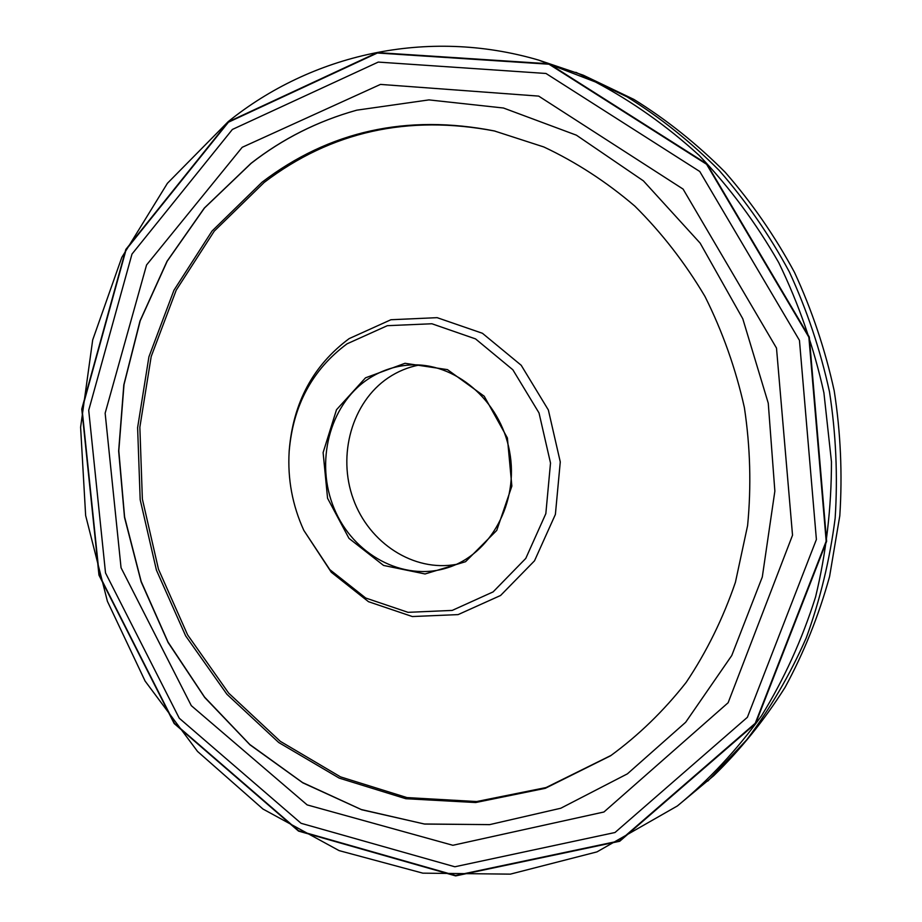 <?xml version="1.0" encoding="UTF-8"?>
<svg xmlns="http://www.w3.org/2000/svg" width="922" height="922" viewBox="0 0 922 922"><rect width="100%" height="100%" fill="white"/><g stroke="black" fill="none" stroke-linecap="round" stroke-linejoin="round"><path stroke-width="1.38" d="M538.552 60.068L583.269 75.189L633.99 99.461C666.594 119.687 696.974 143.936 725.141 172.207C751.672 202.54 774.803 235.94 794.51 272.405C811.994 310.253 825.236 349.749 834.226 390.905C840.645 432.522 842.501 474.139 839.804 515.744L829.581 576.538C818.701 615.827 803.857 652.764 785.071 687.363C764.269 720.266 740.47 749.736 713.663 775.759L677.382 805.955L596.983 851.882L510.35 874.137L422.829 873.157L339.089 850.614L262.966 809.032L197.527 751.43L145.1 681.058L107.401 601.282L85.642 515.525L80.606 427.243L92.684 339.976L121.808 257.388L167.412 183.294L228.264 121.577C310.968 54.871 426.46 27.245 538.552 60.068L595.428 81.977C632.285 101.478 666.837 125.922 699.072 155.299C729.521 187.258 756.086 223.043 778.756 262.655C798.821 304.006 813.872 347.387 823.911 392.818L831.46 461.761C831.46 508.022 826.158 553.108 815.555 597.018C802.071 639.661 784.057 679.272 761.503 715.829C736.701 750.197 708.661 780.243 677.382 805.955M575.87 72.319L627.087 96.856C660.025 117.313 690.728 141.838 719.183 170.432C746.002 201.134 769.386 234.937 789.313 271.84C807.004 310.149 820.384 350.13 829.489 391.781C835.977 433.916 837.879 476.04 835.159 518.141C829.835 559.746 820.188 599.703 806.208 637.989C789.935 674.916 770.124 708.834 746.751 739.778L707.785 781.095M228.23 121.877L377.329 52.589L549.109 63.791L706.909 163.943L809.309 337.06L826.631 541.318L755.625 723.528L619.734 841.256L455.664 875.9L298.509 831.091L174.177 723.539L98.965 575.132L81.77 409.068L125.818 249.459L228.23 121.877M228.414 122.211L377.375 53.003L548.982 64.217L706.598 164.277L808.871 337.21L826.181 541.237L755.268 723.251L619.526 840.876L455.629 875.497L298.624 830.745L174.408 723.309L99.253 575.04L82.07 409.126L126.084 249.666L228.414 122.211M232.39 129.449L378.262 62.085L545.985 73.472L699.763 171.492L799.455 340.368L816.396 539.485L747.385 717.293L615.009 832.508L454.834 866.772L301.079 823.3L179.26 718.226L105.523 572.942L88.708 410.29L131.984 254.069L232.39 129.449M251.015 163.344C282.558 138.749 317.813 121.024 356.791 110.167L428.949 99.899L503.47 108.012L576.4 135.177L643.395 180.85L700.155 243.143L742.775 318.747L768.257 403.179L774.86 491.126L762.298 576.999L731.745 655.542L685.668 722.272L627.398 773.846L560.783 808.237L489.755 824.602L424.742 824.084L361.724 809.758L302.865 782.859L250.023 744.861L204.707 697.481L168.104 642.519L141.147 581.84L124.505 517.369L118.65 451.054L123.813 384.912L140.006 320.96L167.009 261.306L204.304 208.061L251.015 163.344M489.444 824.637L424.178 823.98L361.24 809.516L302.485 782.513L249.747 744.469L204.534 697.055L168.035 642.081L141.158 581.425L124.597 516.988L118.8 450.731L123.997 384.647L140.213 320.764L167.216 261.168L204.5 207.98L251.187 163.298C282.501 138.876 317.502 121.22 356.18 110.34L356.48 110.248M262.044 182.21C329.315 130.959 406.717 113.855 494.227 130.912L543.83 146.967C576.112 162.157 606.446 181.853 634.809 206.09C661.627 232.69 685 262.805 704.95 296.411C722.583 331.62 735.721 368.696 744.388 407.616C750.312 447.055 751.384 486.378 747.604 525.575L735.422 582.289C723.021 618.501 706.609 651.877 686.164 682.407C663.759 710.897 638.543 735.364 610.525 755.809L545.248 788.333L475.694 802.532L405.83 798.717L339.169 778.099L278.721 742.51L226.904 694.254L185.656 635.892L156.417 570.107L140.19 499.747L137.609 427.67L148.915 356.837L173.935 290.269L212.037 231.042L262.044 182.21M456.367 564.356C413.644 572.228 369.054 543.093 353.287 499.033C337.233 455.088 351.927 402.349 388.093 377.905C397.636 371.474 408.031 367.163 419.256 365.008M367.44 379.518C380.095 370.967 394.017 366.138 409.207 365.054C454.442 361.666 500.243 400.056 509.543 451.331C519.305 502.525 490.389 554.813 446.963 567.929C402.868 581.794 353.034 554.491 334.167 508.518C314.909 462.706 329.154 405.496 367.44 379.518M365.515 377.824L405.012 363.291L447.47 369.63L484.223 396.23L507.388 437.962L511.86 486.113L496.739 530.427L465.552 561.705L425.065 573.968L383.564 565.44L348.977 538.367L327.564 498.249L323.115 452.575L336.495 409.737L365.515 377.824M347.029 343.837L387.332 325.685L431.888 323.76L475.533 338.893L512.863 369.791L539.024 412.952L550.515 463.04L545.836 513.658L525.77 558.421L493.12 591.889L452.206 610.41L408.054 612.335L365.746 598.044L329.788 569.612L303.822 530.38C292.401 505.337 287.514 479.071 289.151 451.584C292.989 405.565 312.281 369.653 347.029 343.837M289.151 451.584L289.243 450.178C293.208 402.568 313.18 365.389 349.15 338.616L390.916 319.738L437.12 317.664L482.425 333.28L521.195 365.262L548.36 409.99L560.276 461.934L555.39 514.43L534.506 560.818L500.588 595.474L458.119 614.605L412.341 616.541L368.5 601.697L331.286 572.251L303.822 530.38M611.263 755.314L546.078 787.549L476.674 801.541L406.994 797.588L340.541 776.889L280.288 741.311L228.668 693.125L187.592 634.866L158.492 569.254L142.368 499.067L139.856 427.186L151.185 356.56L176.194 290.2L214.238 231.157L264.13 182.475C331.056 131.523 408.043 114.397 495.091 131.108M242.198 147.301L380.475 84.409L538.678 96.107L683.087 189.091L776.497 348.078L792.528 535.209L728.138 702.725L603.945 811.994L452.875 845.29L307.164 804.906L191.303 705.653L121.047 567.745L105.143 413.183L146.563 264.971L242.198 147.301M356.791 110.167L356.18 110.34M489.755 824.602L489.133 824.671"/></g></svg>

